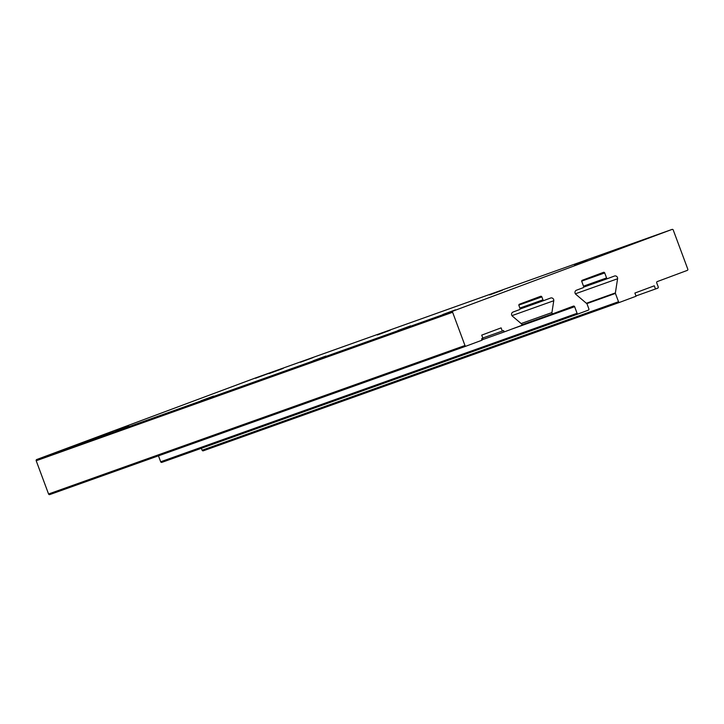 <?xml version="1.0" encoding="UTF-8"?>
<svg xmlns="http://www.w3.org/2000/svg" width="724" height="724" viewBox="0 0 724 724"><rect width="100%" height="100%" fill="white"/><g stroke="black" fill="none" stroke-linecap="round" stroke-linejoin="round"><path stroke-width="1.09" d="M655.482 288.994L657.691 288.17A0.968 0.941 70.4 0 0 658.234 286.93L656.704 282.831A0.968 0.941 70.4 0 1 657.247 281.591L687.257 270.405A0.968 0.941 70.4 0 0 687.8 269.165L673.239 230.006A0.968 0.941 70.4 0 0 672.026 229.427L453.161 311.039A0.968 0.941 70.4 0 0 452.618 312.279L464.971 345.511A0.968 0.941 70.4 0 0 466.193 346.09L482.084 340.171L481.569 338.805L482.899 338.316L481.713 335.122L501.126 327.882L502.311 331.076L503.632 330.578L504.139 331.945L521.28 325.556A0.968 0.941 70.4 0 0 521.533 323.899L512.42 316.153A2.425 2.353 70.4 0 1 513.063 312.026L519.461 309.646A0.968 0.941 70.4 0 0 520.004 308.406L518.909 305.447A0.968 0.941 70.4 0 1 519.452 304.207L540.629 296.306A0.968 0.941 70.4 0 1 541.851 296.885L542.955 299.845A0.968 0.941 70.4 0 0 544.158 300.433L550.575 298.044A2.425 2.353 70.4 0 1 553.76 300.741L551.923 312.578A0.968 0.941 70.4 0 0 553.181 313.655L573.417 306.116A0.968 0.941 70.4 0 1 574.639 306.695L577.091 313.293A0.968 0.941 70.4 0 0 578.304 313.881L588.331 310.144A0.968 0.941 70.4 0 0 588.874 308.904L587.055 304.008A0.968 0.941 70.4 0 0 586.766 303.6L575.851 294.324A2.425 2.353 70.4 0 1 576.485 290.188L583.091 287.736A0.968 0.941 70.4 0 0 583.635 286.496L581.77 281.482A0.968 0.941 70.4 0 1 582.313 280.242L603.49 272.351A0.968 0.941 70.4 0 1 604.712 272.93L606.576 277.935A0.968 0.941 70.4 0 0 607.789 278.523L614.395 276.061A2.425 2.353 70.4 0 1 617.581 278.758L615.382 292.93A0.968 0.941 70.4 0 0 615.427 293.428L618.522 301.736A0.968 0.941 70.4 0 0 619.726 302.324L636.07 296.234L634.885 293.048L654.297 285.808L655.482 288.994L635.962 295.953M502.311 331.076L482.79 338.036M482.655 338.398L483.053 339.466L481.958 339.846M504.139 331.945L483.053 339.466M201.381 448.274L202.105 450.219A0.968 0.941 70.4 0 0 203.326 450.799L619.717 302.324M619.726 302.324A0.968 0.941 70.4 0 0 619.744 302.315L203.317 450.799M255.608 377.91L672.017 229.427A0.968 0.941 70.4 0 0 672.017 229.427L255.617 377.901A0.968 0.941 70.4 0 0 255.617 377.901A0.968 0.941 70.4 0 0 255.608 377.91L36.743 459.514A0.968 0.941 70.4 0 0 36.2 460.754L48.562 493.994A0.968 0.941 70.4 0 0 49.784 494.573L466.175 346.099L49.766 494.573M390.136 330.262L377.367 334.977L390.136 330.262M502.384 290.243L489.614 294.949L502.384 290.243M255.445 378.29L268.224 373.575L255.445 378.29M300.342 362.281L313.112 357.566L300.342 362.281M587.119 260.025L574.349 264.74L587.119 260.025M632.016 244.015L619.246 248.73L632.016 244.015M213.634 396.073L200.865 400.788L213.634 396.073M325.881 356.054L313.112 360.769L325.881 356.054M128.899 426.291L116.13 431.006L128.899 426.291M84.002 442.301L71.233 447.016L84.002 442.301M410.617 325.836L397.847 330.551L410.617 325.836M455.514 309.827L442.744 314.542L455.514 309.827M283.229 368.38L269.038 373.62L283.229 368.38M609.852 251.925L595.662 257.156L609.852 251.925M544.158 300.433A0.968 0.941 70.4 0 0 544.176 300.424L520.022 309.039L544.149 300.433M553.181 313.655A0.968 0.941 70.4 0 0 553.19 313.655L521.877 324.823L553.181 313.655M158.465 455.821L160.683 461.776A0.968 0.941 70.4 0 0 161.905 462.355L578.295 313.89A0.968 0.941 70.4 0 0 578.313 313.881L161.886 462.365M607.789 278.523A0.968 0.941 70.4 0 0 607.798 278.514L583.653 287.129L607.771 278.523M618.522 301.736L202.105 450.219M453.161 311.039L36.743 459.514M452.618 312.279L36.2 460.754M464.971 345.511L48.562 493.994M541.851 296.885L518.846 305.094M542.955 299.845L519.886 308.071M553.76 300.741L511.959 315.646M551.923 312.578L521.126 323.556M574.639 306.695L511.099 329.348M577.091 313.293L160.683 461.776M604.712 272.93L581.707 281.129M606.576 277.935L583.508 286.161M617.581 278.758L575.39 293.799M615.382 292.93L586.386 303.266M615.427 293.428L586.811 303.637"/></g></svg>
